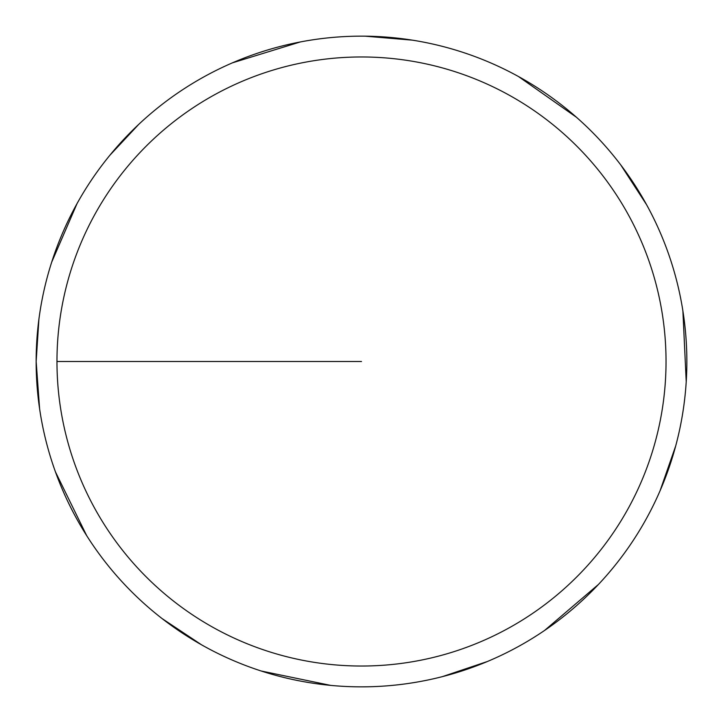 <?xml version="1.0" encoding="UTF-8"?>
<svg xmlns="http://www.w3.org/2000/svg" width="723" height="723" viewBox="0 0 723 723"><rect width="100%" height="100%" fill="white"/><g stroke="black" fill="none" stroke-linecap="round" stroke-linejoin="round"><path stroke-width="1.08" d="M56.972 361.5A304.528 304.528 0 0 1 513.764 97.768A304.528 304.528 0 0 1 513.764 625.232A304.528 304.528 0 0 1 56.972 361.5L361.5 361.5M38.906 319.232L36.15 361.5A325.35 325.35 0 0 1 524.175 79.738A325.35 325.35 0 0 1 524.175 643.262A325.35 325.35 0 0 1 36.15 361.5L39.611 408.847M55.472 471.938L86.661 535.626M162.088 618.581L201.627 644.862M261.202 671.007L330.637 685.386M442.413 676.629L487.41 661.5M544.582 630.447L598.499 584.401M660.09 490.709L675.716 445.883M686.226 381.681L682.883 310.845M646.606 204.763L620.759 164.934M576.475 117.289L518.454 76.511M412.399 40.154L365.088 36.168M300.289 41.961L232.517 62.811M138.78 124.329L109.86 155.273M77.045 203.579L51.658 262.25"/></g></svg>
